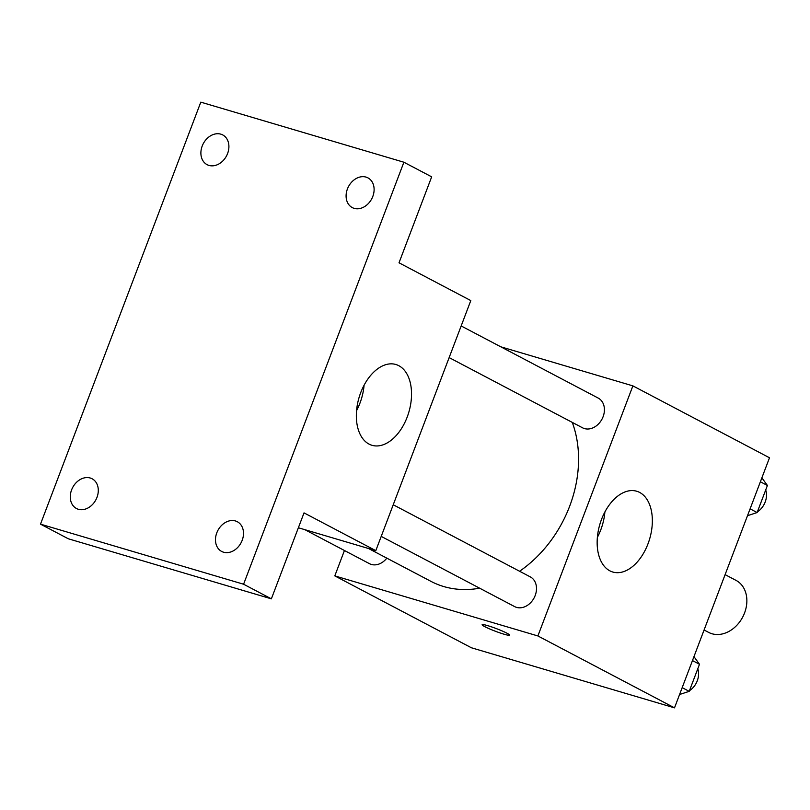 <?xml version="1.0" encoding="UTF-8"?>
<svg xmlns="http://www.w3.org/2000/svg" width="810" height="810" viewBox="0 0 810 810"><rect width="100%" height="100%" fill="white"/><g stroke="black" fill="none" stroke-linecap="round" stroke-linejoin="round"><path stroke-width="1.21" d="M704.082 629.998L708.659 632.408A29.393 22.994 -62.2 0 0 742.689 617.098A29.393 22.994 -62.2 0 0 736.037 580.385L725.112 574.634M500.772 346.801L632.883 385.874L769.5 457.772L674.507 707.849L471.42 647.777L334.803 575.89L344.442 550.506M368.509 548.502L430.971 581.367A113.552 88.806 -62.2 0 0 479.652 588.202M519.585 571.253A113.552 88.806 -62.2 0 0 572.275 422.395M632.883 385.874L537.891 635.951L334.803 575.89M381.216 536.392L514.664 606.619A16.797 13.142 -62.2 0 0 534.114 597.881A16.797 13.142 -62.2 0 0 530.307 576.892L393.235 504.762M304.833 529.659L369.461 563.679A16.797 13.142 -62.2 0 0 386.836 558.141M461.163 325.954L598.236 398.095A16.797 13.142 117.8 0 1 602.599 417.909A16.797 13.142 117.8 0 1 584.476 428.581A16.797 13.142 117.8 0 1 582.582 427.822L449.145 357.595M537.891 635.951L674.507 707.849M639.637 492.429A42.13 25.94 -73.5 0 1 648.851 541.444A42.13 25.94 -73.5 0 1 612.805 572.032A42.13 25.94 -73.5 0 1 599.876 524.272A42.13 25.94 -73.5 0 1 636.701 491.235A42.13 25.94 -73.5 0 1 639.637 492.429M509.611 635.141A14.701 1.407 20.8 0 1 503.972 634.179A14.701 1.407 20.8 0 1 489.412 628.833A14.701 1.407 20.8 0 1 482.122 624.712A14.701 1.407 20.8 0 1 496.368 628.611A14.701 1.407 20.8 0 1 509.601 635.151A14.701 1.407 20.8 0 1 503.972 634.189A14.701 1.407 20.8 0 1 489.453 628.833A14.701 1.407 20.8 0 1 482.132 624.702M604.898 511.94A42.13 25.94 -73.5 0 1 597.385 537.354M403.886 162.223L243.587 584.223L40.5 524.151L200.799 102.151L403.886 162.223L431.669 176.843L399.016 262.805L470.802 300.581L375.8 550.658L298.374 527.755M40.5 524.151L68.283 538.771L271.37 598.843L243.587 584.223M375.8 550.658L304.023 512.882L271.37 598.843M398.824 365.705A42.13 25.94 -73.5 0 1 408.037 414.71A42.13 25.94 -73.5 0 1 371.992 445.298A42.13 25.94 -73.5 0 1 359.063 397.548A42.13 25.94 -73.5 0 1 395.887 364.5A42.13 25.94 -73.5 0 1 398.824 365.705M364.085 385.206A42.13 25.94 -73.5 0 1 356.572 410.63M216.797 532.828A16.797 13.142 117.8 0 1 237.31 521.721A16.797 13.142 117.8 0 1 242.18 540.341A16.797 13.142 117.8 0 1 221.667 551.448A16.797 13.142 117.8 0 1 216.797 532.828M347.409 188.983A16.797 13.142 117.8 0 1 367.922 177.866A16.797 13.142 117.8 0 1 372.792 196.486A16.797 13.142 117.8 0 1 352.279 207.593A16.797 13.142 117.8 0 1 347.409 188.983M202.206 146.033A16.797 13.142 117.8 0 1 222.72 134.926A16.797 13.142 117.8 0 1 227.59 153.535A16.797 13.142 117.8 0 1 207.077 164.653A16.797 13.142 117.8 0 1 202.206 146.033M71.594 489.888A16.797 13.142 117.8 0 1 92.107 478.771A16.797 13.142 117.8 0 1 96.977 497.391A16.797 13.142 117.8 0 1 76.464 508.508A16.797 13.142 117.8 0 1 71.594 489.888M761.876 477.839L767.414 485.474L757.127 512.548L747.498 515.697M760.387 481.778L767.414 485.474M750.101 508.842L757.127 512.548M757.38 511.89A16.797 13.142 -62.2 0 0 765.703 489.969M693.957 656.647L699.496 664.281L689.209 691.345L679.58 694.494M692.459 660.575L699.496 664.281M682.182 687.649L689.209 691.345M689.462 690.697A16.797 13.142 -62.2 0 0 697.785 668.776"/></g></svg>
